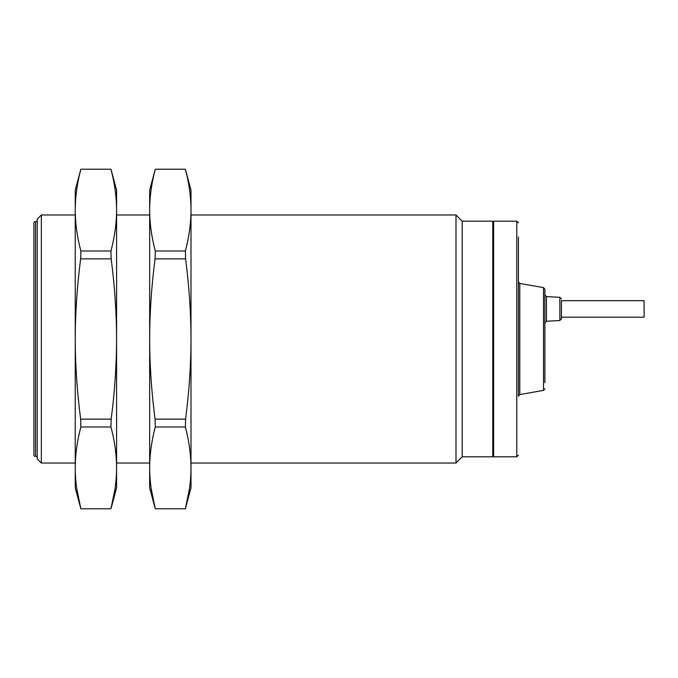 <?xml version="1.0" encoding="UTF-8"?>
<svg xmlns="http://www.w3.org/2000/svg" width="678" height="678" viewBox="0 0 678 678"><rect width="100%" height="100%" fill="white"/><g stroke="black" fill="none" stroke-linecap="round" stroke-linejoin="round"><path stroke-width="1.02" d="M518.424 396.198L518.424 281.802L519.789 283.429L519.789 394.571L518.424 396.198M544.883 388.757L543.51 390.384L543.51 287.616L544.883 289.243L544.883 382.663M561.418 308.922C561.418 296.066 561.418 296.066 561.418 308.922L561.418 318.889L561.418 300.659L644.1 300.659L644.1 317.194L561.418 317.194M41.341 214.977L37.205 219.113L37.205 458.887L41.341 463.023L41.341 214.977L75.241 214.977M191.001 463.023L455.997 463.023L455.997 214.977L191.001 214.977M518.424 390.392L518.424 237.054M516.772 221.181L516.772 456.819L493.618 456.819L493.618 221.181L516.772 221.181L518.424 222.833M462.201 221.181L462.201 456.819L492.787 456.819L492.787 221.181L462.201 221.181L455.997 214.977M37.205 456.413L35.553 456.413C33.934 456.413 33.934 456.413 35.553 456.413L35.553 221.587C33.934 221.587 33.934 221.587 35.553 221.587L37.205 221.587M33.9 237.054L33.9 455.167L33.9 222.833L34.459 221.587M80.767 169.559L75.241 190.171L75.241 209.595M79.707 173.924L80.868 169.212C77.156 183.238 75.283 196.866 75.241 210.112C75.283 223.35 77.156 236.986 80.868 251.004L80.657 258.86L111.167 258.86L110.955 251.004C114.667 236.986 116.54 223.35 116.582 210.112L116.582 209.595M111.056 169.559L116.582 190.171L116.582 210.112C116.54 196.866 114.667 183.238 110.955 169.212L112.116 173.924M110.955 169.212L80.868 169.212M75.241 210.112L75.241 339C75.283 313.033 77.089 286.319 80.657 258.86M116.582 210.112L116.582 339C116.54 313.033 114.743 286.319 111.167 258.86M80.868 251.004L110.955 251.004M80.767 508.441L75.241 487.829L75.241 339C75.283 364.967 77.089 391.681 80.657 419.14L80.868 426.996C77.156 441.014 75.283 454.65 75.241 467.888C75.283 481.134 77.156 494.762 80.868 508.788L76.767 488.677M111.167 419.14C114.743 391.681 116.54 364.967 116.582 339L116.582 467.888C116.54 454.65 114.667 441.014 110.955 426.996L111.167 419.14L80.657 419.14M110.955 426.996L80.868 426.996M111.056 508.441L116.582 487.829L116.582 467.888C116.54 481.134 114.667 494.762 110.955 508.788L115.057 488.677M80.868 508.788L110.955 508.788M155.177 169.559L149.66 190.171L149.66 210.112C149.702 196.866 151.575 183.238 155.279 169.212L185.374 169.212L186.535 173.924M185.374 169.212C189.077 183.238 190.95 196.866 191.001 210.112L190.993 209.595M185.475 169.559L191.001 190.171L191.001 339C190.959 313.033 189.154 286.319 185.586 258.86L155.067 258.86C151.499 286.319 149.694 313.033 149.66 339C149.694 364.967 151.499 391.681 155.067 419.14L185.586 419.14L185.374 426.996C189.077 441.014 190.95 454.65 191.001 467.888L191.001 487.829L185.475 508.441M191.001 210.112C190.959 223.35 189.077 236.986 185.374 251.004L155.279 251.004C151.575 236.986 149.702 223.35 149.66 210.112L149.66 209.578M154.118 173.924L155.279 169.212M185.374 251.004L185.586 258.86M149.66 210.112L149.66 467.888C149.702 481.134 151.575 494.762 155.279 508.788L151.186 488.677M155.279 251.004L155.067 258.86M185.586 419.14C189.154 391.681 190.959 364.967 191.001 339L191.001 467.888C190.959 481.134 189.077 494.762 185.374 508.788L189.467 488.677M155.067 419.14L155.279 426.996C151.575 441.014 149.702 454.65 149.66 467.888L149.66 487.829L155.177 508.441M155.279 426.996L185.374 426.996M185.374 508.788L155.279 508.788M561.418 298.956L559.85 297.311L559.85 320.541L561.418 318.889M559.85 297.311L546.451 296.608L546.451 321.245L544.883 322.898M546.451 296.608L544.883 294.955M41.341 463.023L75.241 463.023M116.582 463.023L149.66 463.023M116.582 214.977L149.66 214.977M559.85 320.541L546.451 321.245M543.51 287.616L519.789 283.429M543.51 390.384L519.789 394.571M516.772 456.819L518.424 455.167M492.787 456.413L493.618 456.413M492.787 221.587L493.618 221.587M462.201 456.819L455.997 463.023M34.459 456.413L33.9 455.167"/></g></svg>
